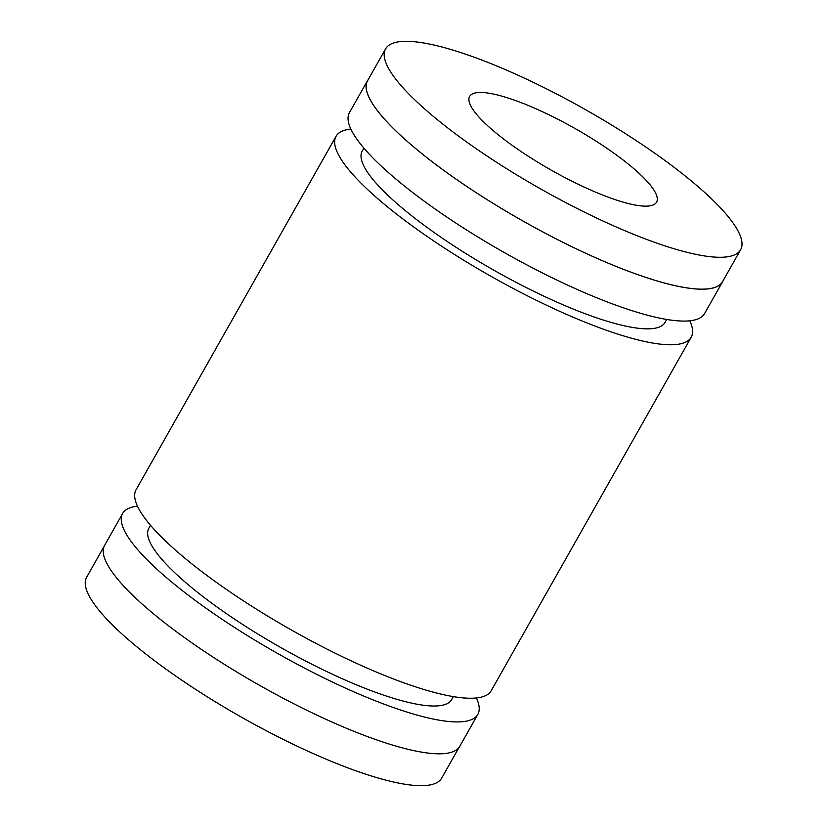 <?xml version="1.0" encoding="UTF-8"?>
<svg xmlns="http://www.w3.org/2000/svg" width="827" height="827" viewBox="0 0 827 827"><rect width="100%" height="100%" fill="white"/><g stroke="black" fill="none" stroke-linecap="round" stroke-linejoin="round"><path stroke-width="1.24" d="M459.14 747.257L441.67 778.135A203.959 45.537 -150.5 0 1 419.423 785.65A203.959 45.537 -150.5 0 1 207.381 696.882A203.959 45.537 -150.5 0 1 86.639 577.267L104.109 546.378M476.404 697.957A204.031 45.547 -150.5 0 1 477.81 714.394L459.771 746.274A204.031 45.547 -150.5 0 1 437.514 753.8A204.031 45.547 -150.5 0 1 225.409 665.001A204.031 45.547 -150.5 0 1 104.615 545.344L122.654 513.464A204.031 45.547 -150.5 0 1 137.468 506.207M723.149 280.622A204.031 45.547 -150.5 0 1 722.643 281.656A204.031 45.547 -150.5 0 1 700.386 289.181A204.031 45.547 -150.5 0 1 488.271 200.382A204.031 45.547 -150.5 0 1 367.488 80.726A204.031 45.547 -150.5 0 1 368.118 79.754M740.62 249.744L722.581 281.625A203.959 45.537 -150.5 0 1 700.335 289.14A203.959 45.537 -150.5 0 1 488.292 200.372A203.959 45.537 -150.5 0 1 367.55 80.757L385.589 48.876A203.959 45.537 -150.5 0 1 585.526 109.671A203.959 45.537 -150.5 0 1 740.62 249.744A203.959 45.537 -150.5 0 1 718.374 257.259A203.959 45.537 -150.5 0 1 506.331 168.491A203.959 45.537 -150.5 0 1 385.589 48.876M722.643 281.656L704.594 313.547A204.031 45.547 -150.5 0 1 682.347 321.062A204.031 45.547 -150.5 0 1 470.232 232.263A204.031 45.547 -150.5 0 1 349.449 112.606L367.488 80.726M689.79 320.804A204.031 45.547 -150.5 0 1 691.196 337.23L491.207 690.71A204.031 45.547 -150.5 0 1 468.95 698.226A204.031 45.547 -150.5 0 1 256.846 609.427A204.031 45.547 -150.5 0 1 136.062 489.77L336.051 136.3A204.031 45.547 -150.5 0 1 350.855 129.043M691.196 337.23A204.031 45.547 -150.5 0 1 668.94 344.756A204.031 45.547 -150.5 0 1 456.835 255.956A204.031 45.547 -150.5 0 1 336.051 136.3M477.81 714.394A204.031 45.547 -150.5 0 1 455.553 721.909A204.031 45.547 -150.5 0 1 243.448 633.11A204.031 45.547 -150.5 0 1 122.654 513.464M453.32 696.613L451.645 699.59A173.959 38.838 -150.5 0 1 432.666 706A173.959 38.838 -150.5 0 1 251.811 630.288A173.959 38.838 -150.5 0 1 148.829 528.267L150.514 525.29M666.707 319.449L665.032 322.427A173.959 38.838 -150.5 0 1 646.052 328.836A173.959 38.838 -150.5 0 1 465.198 253.124A173.959 38.838 -150.5 0 1 362.216 151.103L363.901 148.126M644.853 206.14A107.386 23.973 -150.5 0 1 533.219 159.404A107.386 23.973 -150.5 0 1 469.643 96.428A107.386 23.973 -150.5 0 1 574.91 128.443A107.386 23.973 -150.5 0 1 656.566 202.181A107.386 23.973 -150.5 0 1 644.853 206.14"/></g></svg>
